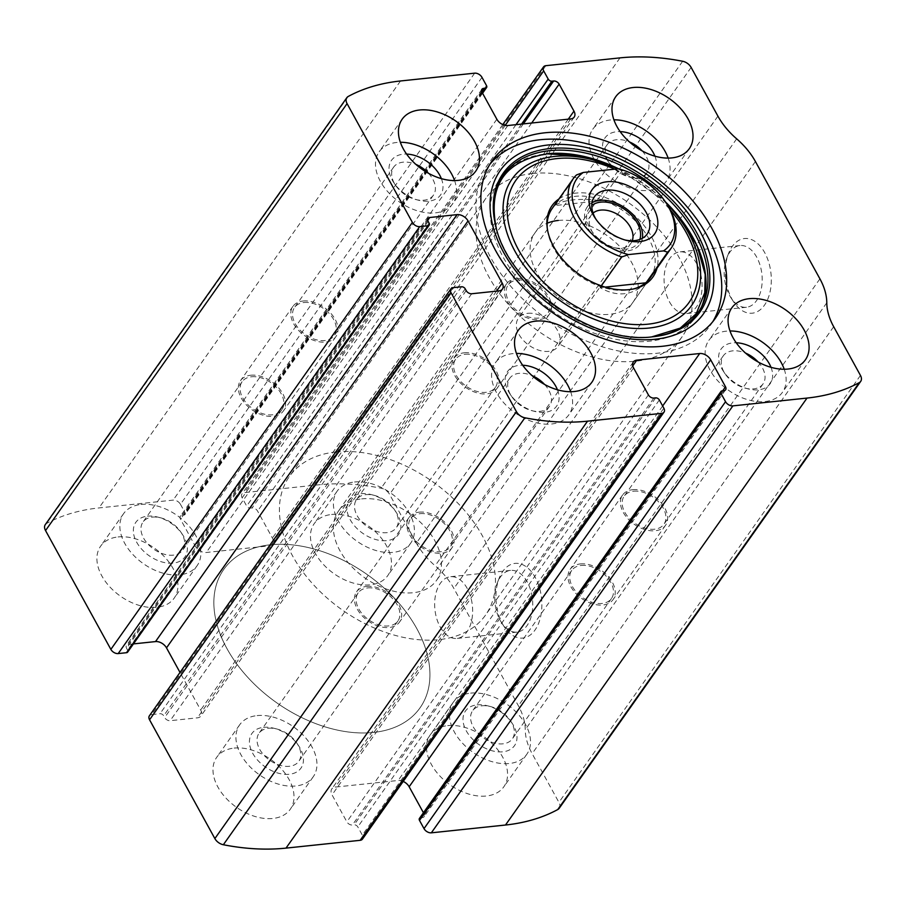 <?xml version="1.0" encoding="UTF-8"?>
<svg xmlns="http://www.w3.org/2000/svg" width="906" height="906" viewBox="0 0 906 906"><rect width="100%" height="100%" fill="white"/><g stroke="black" fill="none" stroke-linecap="round" stroke-linejoin="round"><path stroke-width="0.68" stroke-dasharray="4.53 3.4" d="M481.992 77.372L180.453 504.314A6.002 3.918 35.2 0 0 173.125 500.123L98.981 507.926A225.152 147.123 35.2 0 0 46.693 523.396A9.003 5.889 35.2 0 0 45.3 524.619M717.914 116.138L416.386 543.09L389.591 494.359A9.003 5.889 35.2 0 0 381.109 488.209A225.152 147.123 35.2 0 0 318.459 484.835L244.314 492.638A6.002 3.918 35.2 0 0 241.993 493.861A6.002 3.918 35.2 0 0 242.151 497.824L246.659 506.035A3.001 1.959 35.2 0 0 250.328 508.13L252.106 507.949A4.507 2.945 35.2 0 1 257.598 511.086L272.434 538.073A9.003 5.889 35.2 0 1 272.672 544.019A9.003 5.889 35.2 0 1 269.184 545.854L206.308 552.479A9.003 5.889 35.2 0 1 195.311 546.182L180.487 519.206A4.507 2.945 35.2 0 1 180.362 516.227A4.507 2.945 35.2 0 1 182.106 515.31L183.884 515.118A3.001 1.959 35.2 0 0 185.051 514.506A3.001 1.959 35.2 0 0 184.971 512.524L180.453 504.314M559.172 808.322A9.003 5.889 35.2 0 0 558.923 802.376L532.139 753.656A63.046 41.189 35.2 0 1 525.254 729.715A63.046 41.189 35.2 0 0 518.368 705.774L453.883 588.47A63.046 41.189 35.2 0 0 435.129 565.774A63.046 41.189 35.2 0 1 416.386 543.09M502.513 623.917A37.531 22.775 -96 0 0 504.132 626.635A37.531 22.775 -96 0 0 537.315 626.193A37.531 22.775 -96 0 0 531.607 571.969A37.531 22.775 -96 0 0 499.07 578.447A37.531 22.775 -96 0 0 502.513 623.917M731.946 299.071A37.531 22.775 -96 0 0 733.566 301.777A37.531 22.775 -96 0 0 766.748 301.347A37.531 22.775 -96 0 0 761.04 247.112A37.531 22.775 -96 0 0 728.492 253.589A37.531 22.775 -96 0 0 731.946 299.071M118.063 536.941A45.028 29.422 -144.8 0 1 165.107 557.496A45.028 29.422 -144.8 0 1 174.201 598.107A45.028 29.422 -144.8 0 1 120.441 596.171A45.028 29.422 -144.8 0 1 100.634 546.159A45.028 29.422 -144.8 0 1 118.063 536.941M331.619 514.472A45.028 29.422 -144.8 0 1 378.663 535.027A45.028 29.422 -144.8 0 1 387.745 575.638A45.028 29.422 -144.8 0 1 333.997 573.691A45.028 29.422 -144.8 0 1 314.189 523.679A45.028 29.422 -144.8 0 1 331.619 514.472M234.156 748.096A45.028 29.422 -144.8 0 1 281.188 768.65A45.028 29.422 -144.8 0 1 290.282 809.262A45.028 29.422 -144.8 0 1 236.523 807.325A45.028 29.422 -144.8 0 1 216.715 757.303A45.028 29.422 -144.8 0 1 234.156 748.096M447.7 725.627A45.028 29.422 -144.8 0 1 494.744 746.182A45.028 29.422 -144.8 0 1 503.838 786.793A45.028 29.422 -144.8 0 1 450.078 784.845A45.028 29.422 -144.8 0 1 430.271 734.834A45.028 29.422 -144.8 0 1 447.7 725.627M722.116 390.882L420.577 817.824A3.001 1.959 35.2 0 0 419.421 818.435M420.577 817.824L422.355 817.631A4.507 2.945 35.2 0 0 424.099 816.714A4.507 2.945 35.2 0 0 423.985 813.747L423.442 812.75M403.204 781.425A9.003 5.889 35.2 0 0 398.164 780.474L335.288 787.088A9.003 5.889 35.2 0 0 331.8 788.933A9.003 5.889 35.2 0 0 332.038 794.879L346.862 821.855A4.507 2.945 35.2 0 0 352.366 825.004L354.144 824.811A3.001 1.959 35.2 0 1 357.802 826.906L362.321 835.128A6.002 3.918 35.2 0 1 362.479 839.081M453.249 287.632L151.721 714.574A6.002 3.918 35.2 0 0 149.388 715.808M151.721 714.574L160.022 713.702A3.001 1.959 35.2 0 1 163.68 715.797L164.654 717.563A4.507 2.945 35.2 0 0 170.147 720.7L197.429 717.835A9.003 5.889 35.2 0 0 200.917 715.989A9.003 5.889 35.2 0 0 200.679 710.044L180.011 672.445M133.431 643.906L128.233 644.449A4.507 2.945 35.2 0 0 126.489 645.378A4.507 2.945 35.2 0 0 126.602 648.345L127.576 650.112A3.001 1.959 35.2 0 1 127.655 652.093M729.647 295.594A31.03 18.833 -96 0 0 730.983 297.836A31.03 18.833 -96 0 0 746.442 307.259A31.03 18.833 -96 0 0 761.923 274.439A31.03 18.833 -96 0 0 739.942 245.549A31.03 18.833 -96 0 0 726.793 257.995A31.03 18.833 -96 0 0 729.647 295.594M669.523 301.913A31.03 18.833 -96 0 0 686.329 313.589A31.03 18.833 -96 0 0 701.81 280.758A31.03 18.833 -96 0 0 679.828 251.879A31.03 18.833 -96 0 0 664.981 270.158A31.03 18.833 -96 0 0 669.523 301.913M500.214 620.44A31.03 18.833 -96 0 0 501.562 622.682A31.03 18.833 -96 0 0 517.009 632.116A31.03 18.833 -96 0 0 532.49 599.285A31.03 18.833 -96 0 0 510.52 570.395A31.03 18.833 -96 0 0 497.36 582.841A31.03 18.833 -96 0 0 500.214 620.44M440.101 626.771A31.03 18.833 -96 0 0 456.896 638.436A31.03 18.833 -96 0 0 472.377 605.616A31.03 18.833 -96 0 0 450.407 576.726A31.03 18.833 -96 0 0 435.548 595.004A31.03 18.833 -96 0 0 440.101 626.771M784.222 369.263A45.028 29.422 -144.8 0 1 782.422 392.332A45.028 29.422 -144.8 0 1 728.662 390.384A45.028 29.422 -144.8 0 1 708.854 340.373A45.028 29.422 -144.8 0 1 726.295 331.166A45.028 29.422 -144.8 0 1 729.998 330.962M771.006 367.326A30.023 19.615 -144.8 0 1 748.254 388.923A30.023 19.615 -144.8 0 1 723.498 371.437A30.023 19.615 -144.8 0 1 732.739 342.887A30.023 19.615 -144.8 0 1 736.238 342.774M758.141 361.981A24.337 15.9 -144.8 0 1 763.033 383.906A24.337 15.9 -144.8 0 1 745.276 388.164A24.337 15.9 -144.8 0 1 725.208 373.997A24.337 15.9 -144.8 0 1 723.282 355.832A24.337 15.9 -144.8 0 1 732.705 350.86A24.337 15.9 -144.8 0 1 745.581 353.114M633.588 491.199A24.337 15.9 -144.8 0 1 659.002 502.309A24.337 15.9 -144.8 0 1 663.917 524.257A24.337 15.9 -144.8 0 1 634.868 523.204A24.337 15.9 -144.8 0 1 624.166 496.182A24.337 15.9 -144.8 0 1 633.588 491.199M632.75 489.682A26.274 17.169 -144.8 0 1 660.191 501.675A26.274 17.169 -144.8 0 1 665.491 525.367A26.274 17.169 -144.8 0 1 634.132 524.234A26.274 17.169 -144.8 0 1 622.581 495.061A26.274 17.169 -144.8 0 1 632.75 489.682M580.316 563.94A26.274 17.169 -144.8 0 1 607.756 575.933A26.274 17.169 -144.8 0 1 613.056 599.625A26.274 17.169 -144.8 0 1 581.697 598.492A26.274 17.169 -144.8 0 1 570.146 569.308A26.274 17.169 -144.8 0 1 580.316 563.94M581.142 565.446A24.337 15.9 -144.8 0 1 606.556 576.556A24.337 15.9 -144.8 0 1 611.471 598.504A24.337 15.9 -144.8 0 1 582.422 597.45A24.337 15.9 -144.8 0 1 571.72 570.429A24.337 15.9 -144.8 0 1 581.142 565.446M482.026 705.797A24.337 15.9 -144.8 0 1 490.361 706.51A24.337 15.9 -144.8 0 1 510.429 720.689A24.337 15.9 -144.8 0 1 512.354 738.843A24.337 15.9 -144.8 0 1 483.306 737.801A24.337 15.9 -144.8 0 1 472.604 710.78A24.337 15.9 -144.8 0 1 482.026 705.797M477.1 704.868A30.023 19.615 -144.8 0 1 487.383 705.751A30.023 19.615 -144.8 0 1 512.139 723.248A30.023 19.615 -144.8 0 1 504.619 751.538A30.023 19.615 -144.8 0 1 466.76 731.697A30.023 19.615 -144.8 0 1 477.1 704.868M470.644 693.135A45.028 29.422 -144.8 0 1 517.688 713.69A45.028 29.422 -144.8 0 1 526.771 754.313A45.028 29.422 -144.8 0 1 473.023 752.365A45.028 29.422 -144.8 0 1 453.215 702.354A45.028 29.422 -144.8 0 1 470.644 693.135M570.678 391.732A45.028 29.422 -144.8 0 1 568.877 414.801A45.028 29.422 -144.8 0 1 515.118 412.864A45.028 29.422 -144.8 0 1 495.31 362.842A45.028 29.422 -144.8 0 1 512.739 353.634A45.028 29.422 -144.8 0 1 516.443 353.431M557.45 389.795A30.023 19.615 -144.8 0 1 534.699 411.403A30.023 19.615 -144.8 0 1 509.942 393.906A30.023 19.615 -144.8 0 1 519.195 365.367A30.023 19.615 -144.8 0 1 522.694 365.243M544.585 384.461A24.337 15.9 -144.8 0 1 549.478 406.375A24.337 15.9 -144.8 0 1 531.72 410.633A24.337 15.9 -144.8 0 1 511.652 396.466A24.337 15.9 -144.8 0 1 509.727 378.3A24.337 15.9 -144.8 0 1 519.149 373.329A24.337 15.9 -144.8 0 1 532.026 375.582M420.033 513.668A24.337 15.9 -144.8 0 1 445.446 524.778A24.337 15.9 -144.8 0 1 450.361 546.726A24.337 15.9 -144.8 0 1 421.313 545.672A24.337 15.9 -144.8 0 1 410.611 518.651A24.337 15.9 -144.8 0 1 420.033 513.668M419.195 512.162A26.274 17.169 -144.8 0 1 446.635 524.155A26.274 17.169 -144.8 0 1 451.947 547.836A26.274 17.169 -144.8 0 1 420.588 546.703A26.274 17.169 -144.8 0 1 409.025 517.53A26.274 17.169 -144.8 0 1 419.195 512.162M366.76 586.409A26.274 17.169 -144.8 0 1 394.201 598.402A26.274 17.169 -144.8 0 1 399.501 622.094A26.274 17.169 -144.8 0 1 368.142 620.961A26.274 17.169 -144.8 0 1 356.59 591.788A26.274 17.169 -144.8 0 1 366.76 586.409M367.587 587.926A24.337 15.9 -144.8 0 1 393.011 599.036A24.337 15.9 -144.8 0 1 397.915 620.972A24.337 15.9 -144.8 0 1 368.878 619.931A24.337 15.9 -144.8 0 1 358.164 592.898A24.337 15.9 -144.8 0 1 367.587 587.926M268.47 728.265A24.337 15.9 -144.8 0 1 276.806 728.99A24.337 15.9 -144.8 0 1 296.874 743.158A24.337 15.9 -144.8 0 1 298.799 761.323A24.337 15.9 -144.8 0 1 269.75 760.27A24.337 15.9 -144.8 0 1 259.048 733.248A24.337 15.9 -144.8 0 1 268.47 728.265M263.544 727.337A30.023 19.615 -144.8 0 1 273.827 728.231A30.023 19.615 -144.8 0 1 298.595 745.717A30.023 19.615 -144.8 0 1 291.064 774.018A30.023 19.615 -144.8 0 1 253.204 754.166A30.023 19.615 -144.8 0 1 263.544 727.337M257.089 715.604A45.028 29.422 -144.8 0 1 304.133 736.17A45.028 29.422 -144.8 0 1 313.227 776.782A45.028 29.422 -144.8 0 1 259.467 774.834A45.028 29.422 -144.8 0 1 239.66 724.823A45.028 29.422 -144.8 0 1 257.089 715.604M668.141 158.108A45.028 29.422 -144.8 0 1 666.34 181.177A45.028 29.422 -144.8 0 1 612.581 179.229A45.028 29.422 -144.8 0 1 592.773 129.218A45.028 29.422 -144.8 0 1 610.214 120.011A45.028 29.422 -144.8 0 1 613.917 119.807M654.925 156.172A30.023 19.615 -144.8 0 1 632.173 177.769A30.023 19.615 -144.8 0 1 607.405 160.283A30.023 19.615 -144.8 0 1 616.658 131.732A30.023 19.615 -144.8 0 1 620.157 131.619M642.06 150.826A24.337 15.9 -144.8 0 1 646.952 172.752A24.337 15.9 -144.8 0 1 629.194 177.01A24.337 15.9 -144.8 0 1 609.126 162.842A24.337 15.9 -144.8 0 1 607.201 144.677A24.337 15.9 -144.8 0 1 616.624 139.705A24.337 15.9 -144.8 0 1 629.5 141.959M517.496 280.045A24.337 15.9 -144.8 0 1 542.92 291.154A24.337 15.9 -144.8 0 1 547.836 313.102A24.337 15.9 -144.8 0 1 518.787 312.049A24.337 15.9 -144.8 0 1 508.085 285.028A24.337 15.9 -144.8 0 1 517.496 280.045M516.669 278.538A26.274 17.169 -144.8 0 1 544.11 290.52A26.274 17.169 -144.8 0 1 549.41 314.212A26.274 17.169 -144.8 0 1 518.051 313.08A26.274 17.169 -144.8 0 1 506.499 283.906A26.274 17.169 -144.8 0 1 516.669 278.538M464.234 352.785A26.274 17.169 -144.8 0 1 491.664 364.778A26.274 17.169 -144.8 0 1 496.975 388.47A26.274 17.169 -144.8 0 1 465.616 387.338A26.274 17.169 -144.8 0 1 454.053 358.164A26.274 17.169 -144.8 0 1 464.234 352.785M465.061 354.303A24.337 15.9 -144.8 0 1 490.474 365.401A24.337 15.9 -144.8 0 1 495.389 387.349A24.337 15.9 -144.8 0 1 466.341 386.296A24.337 15.9 -144.8 0 1 455.639 359.274A24.337 15.9 -144.8 0 1 465.061 354.303M365.945 494.642A24.337 15.9 -144.8 0 1 374.28 495.367A24.337 15.9 -144.8 0 1 394.348 509.534A24.337 15.9 -144.8 0 1 396.273 527.7A24.337 15.9 -144.8 0 1 367.224 526.646A24.337 15.9 -144.8 0 1 356.522 499.625A24.337 15.9 -144.8 0 1 365.945 494.642M361.018 493.713A30.023 19.615 -144.8 0 1 371.301 494.597A30.023 19.615 -144.8 0 1 396.058 512.094A30.023 19.615 -144.8 0 1 388.527 540.384A30.023 19.615 -144.8 0 1 350.679 520.542A30.023 19.615 -144.8 0 1 361.018 493.713M354.563 481.981A45.028 29.422 -144.8 0 1 401.607 502.547A45.028 29.422 -144.8 0 1 410.69 543.158A45.028 29.422 -144.8 0 1 356.941 541.21A45.028 29.422 -144.8 0 1 337.123 491.199A45.028 29.422 -144.8 0 1 354.563 481.981M454.586 180.577A45.028 29.422 -144.8 0 1 452.785 203.646A45.028 29.422 -144.8 0 1 399.036 201.71A45.028 29.422 -144.8 0 1 379.229 151.687A45.028 29.422 -144.8 0 1 396.658 142.48A45.028 29.422 -144.8 0 1 400.361 142.276M441.369 178.641A30.023 19.615 -144.8 0 1 418.617 200.249A30.023 19.615 -144.8 0 1 393.861 182.752A30.023 19.615 -144.8 0 1 403.113 154.213A30.023 19.615 -144.8 0 1 406.613 154.088M428.504 173.306A24.337 15.9 -144.8 0 1 433.396 195.22A24.337 15.9 -144.8 0 1 415.639 199.49A24.337 15.9 -144.8 0 1 395.571 185.311A24.337 15.9 -144.8 0 1 393.646 167.157A24.337 15.9 -144.8 0 1 403.068 162.174A24.337 15.9 -144.8 0 1 415.945 164.428M303.952 302.513A24.337 15.9 -144.8 0 1 329.365 313.623A24.337 15.9 -144.8 0 1 334.28 335.571A24.337 15.9 -144.8 0 1 305.231 334.518A24.337 15.9 -144.8 0 1 294.529 307.496A24.337 15.9 -144.8 0 1 303.952 302.513M303.114 301.007A26.274 17.169 -144.8 0 1 330.554 313A26.274 17.169 -144.8 0 1 335.854 336.692A26.274 17.169 -144.8 0 1 304.495 335.548A26.274 17.169 -144.8 0 1 292.944 306.375A26.274 17.169 -144.8 0 1 303.114 301.007M250.679 375.254A26.274 17.169 -144.8 0 1 278.119 387.247A26.274 17.169 -144.8 0 1 283.419 410.939A26.274 17.169 -144.8 0 1 252.061 409.806A26.274 17.169 -144.8 0 1 240.509 380.633A26.274 17.169 -144.8 0 1 250.679 375.254M251.506 376.771A24.337 15.9 -144.8 0 1 276.93 387.881A24.337 15.9 -144.8 0 1 281.834 409.818A24.337 15.9 -144.8 0 1 252.785 408.776A24.337 15.9 -144.8 0 1 242.083 381.743A24.337 15.9 -144.8 0 1 251.506 376.771M152.389 517.111A24.337 15.9 -144.8 0 1 160.724 517.836A24.337 15.9 -144.8 0 1 180.792 532.003A24.337 15.9 -144.8 0 1 182.718 550.168A24.337 15.9 -144.8 0 1 153.669 549.115A24.337 15.9 -144.8 0 1 142.967 522.094A24.337 15.9 -144.8 0 1 152.389 517.111M147.463 516.182A30.023 19.615 -144.8 0 1 157.746 517.077A30.023 19.615 -144.8 0 1 182.502 534.563A30.023 19.615 -144.8 0 1 174.983 562.864A30.023 19.615 -144.8 0 1 137.123 543.011A30.023 19.615 -144.8 0 1 147.463 516.182M141.008 504.461A45.028 29.422 -144.8 0 1 188.052 525.016A45.028 29.422 -144.8 0 1 197.146 565.627A45.028 29.422 -144.8 0 1 143.386 563.679A45.028 29.422 -144.8 0 1 123.578 513.668A45.028 29.422 -144.8 0 1 141.008 504.461M712.762 321.721A136.591 89.252 -144.8 0 1 710.429 325.288A136.591 89.252 -144.8 0 1 547.36 319.388A136.591 89.252 -144.8 0 1 487.281 167.689A136.591 89.252 -144.8 0 1 489.863 164.292M618.685 168.844A119.92 78.358 -144.8 0 1 665.389 201.834L618.673 168.844M701.527 306.862A119.92 78.358 -144.8 0 1 530.203 292.491A119.92 78.358 -144.8 0 1 546.612 153.782M558.889 198.992A61.778 40.362 -144.8 0 1 575.91 193.103A61.778 40.362 -144.8 0 1 635.366 216.217A61.778 40.362 -144.8 0 1 656.975 268.267M535.061 232.729L552.105 208.607A60.045 39.23 -144.8 0 1 575.344 196.319A60.045 39.23 -144.8 0 1 638.062 223.725A60.045 39.23 -144.8 0 1 650.191 277.882L633.147 302.004A60.045 39.23 -144.8 0 1 561.471 299.422A60.045 39.23 -144.8 0 1 535.061 232.729A60.045 39.23 -144.8 0 1 547.19 223.216M633.475 288.957A60.045 39.23 -144.8 0 1 632.388 289.24A60.045 39.23 -144.8 0 1 578.515 275.288A60.045 39.23 -144.8 0 1 547.349 229.184A60.045 39.23 -144.8 0 1 547.247 228.063M270.305 544.778A120.079 78.46 -144.8 0 1 395.741 599.602A120.079 78.46 -144.8 0 1 419.988 707.903A120.079 78.46 -144.8 0 1 276.636 702.716A120.079 78.46 -144.8 0 1 223.816 569.353A120.079 78.46 -144.8 0 1 270.305 544.778A120.079 78.46 -144.8 0 1 395.741 599.602A120.079 78.46 -144.8 0 1 419.988 707.903A120.079 78.46 -144.8 0 1 276.636 702.716A120.079 78.46 -144.8 0 1 223.816 569.353A120.079 78.46 -144.8 0 1 270.305 544.778M532.513 173.522A120.079 78.46 -144.8 0 1 657.949 228.346A120.079 78.46 -144.8 0 1 682.184 336.647A120.079 78.46 -144.8 0 1 538.832 331.46A120.079 78.46 -144.8 0 1 486.012 198.097A120.079 78.46 -144.8 0 1 532.513 173.522M558.3 220.452A60.045 39.23 -144.8 0 1 621.029 247.859A60.045 39.23 -144.8 0 1 633.147 302.004M618.413 168.776L622.524 170.068A60.045 39.23 -144.8 0 1 666.42 203.363M361.653 498.889A60.045 39.23 -144.8 0 1 424.37 526.307A60.045 39.23 -144.8 0 1 436.488 580.452A60.045 39.23 -144.8 0 1 364.812 577.858A60.045 39.23 -144.8 0 1 338.402 511.177A60.045 39.23 -144.8 0 1 361.653 498.889M622.524 170.068L600.893 200.69C590.361 199.343 580.995 199.082 572.796 199.92C564.676 200.804 558.73 202.672 554.948 205.526L576.578 174.903M646.691 281.879L645.582 282.853M601.335 285.866L600.089 287.644C617.167 297.338 632.479 295.73 646.035 282.808M335.854 451.969A120.079 78.46 -144.8 0 1 461.29 506.794A120.079 78.46 -144.8 0 1 485.537 615.095A120.079 78.46 -144.8 0 1 342.185 609.908A120.079 78.46 -144.8 0 1 289.365 476.545A120.079 78.46 -144.8 0 1 335.854 451.969M600.893 200.69L554.948 205.526M605.174 287.111L600.089 287.644M625.117 240.011A32.276 21.087 -144.8 0 1 623.622 239.66A32.276 21.087 -144.8 0 1 596.997 220.86A32.276 21.087 -144.8 0 1 596.171 219.569M642.377 238.278A32.276 21.087 -144.8 0 1 639.964 244.224A32.276 21.087 -144.8 0 1 601.437 242.831A32.276 21.087 -144.8 0 1 587.235 206.987A32.276 21.087 -144.8 0 1 592.026 202.718M639.863 239.433A30.023 19.615 -144.8 0 1 616.216 248.176A30.023 19.615 -144.8 0 1 591.448 230.69A30.023 19.615 -144.8 0 1 591.777 205.469M632.252 240.758A24.337 15.9 -144.8 0 1 630.995 243.159A24.337 15.9 -144.8 0 1 613.237 247.417A24.337 15.9 -144.8 0 1 593.158 233.25A24.337 15.9 -144.8 0 1 591.244 215.084A24.337 15.9 -144.8 0 1 593.079 213.091M527.768 313.329A24.337 15.9 -144.8 0 1 553.181 324.439A24.337 15.9 -144.8 0 1 558.096 346.375A24.337 15.9 -144.8 0 1 548.674 351.358A24.337 15.9 -144.8 0 1 523.249 340.248A24.337 15.9 -144.8 0 1 518.345 318.3A24.337 15.9 -144.8 0 1 527.768 313.329M400.509 80.974L98.981 507.926M474.665 73.171L173.125 500.123M619.998 57.882L318.459 484.835M682.648 61.257L381.109 488.209M545.842 65.685L244.314 492.638M348.232 96.455L46.693 523.396M860.462 375.435L558.923 802.376M833.679 326.704L532.139 753.656M826.793 302.774L525.254 729.715M819.907 278.833L518.368 705.774M755.411 161.517L453.883 588.47M736.669 138.833L435.129 565.774M691.131 67.418L389.591 494.359M505.197 125.368L242.151 497.824M516.001 124.666L246.659 506.035M521.562 124.088L250.328 508.13M523.34 123.896L252.106 507.949M531.675 123.023L257.598 511.086M568.288 119.162L272.434 538.073M570.712 118.913L269.184 545.854M507.836 125.526L206.308 552.479M496.85 119.241L195.311 546.182M482.015 92.253L180.487 519.206M481.607 91.234L182.106 515.31M482.241 92.672L183.884 515.118M486.499 85.583L184.971 512.524M429.104 223.159L127.576 650.112M428.142 221.404L126.602 648.345M427.734 220.373L128.233 644.449M496.533 291.143L200.679 710.044M498.968 290.883L197.429 717.835M471.675 293.759L170.147 720.7M466.182 290.611L164.654 717.563M465.22 288.855L163.68 715.797M461.562 286.76L160.022 713.702M723.894 390.69L422.355 817.631M722.682 390.814L423.985 813.747M662.648 405.99L398.164 780.474M632.762 365.888L335.288 787.088M633.566 367.927L332.038 794.879M648.402 394.914L346.862 821.855M653.894 398.051L352.366 825.004M655.672 397.87L354.144 824.811M659.342 399.965L357.802 826.906M663.849 408.176L362.321 835.128M652.467 336.817A120.385 78.663 -144.8 0 1 495.797 226.16L496.114 227.451A119.128 77.837 -144.8 0 1 495.956 226.806L496.114 227.451A119.128 77.837 -144.8 0 0 651.154 336.941L652.467 336.817M651.81 336.873A119.128 77.837 -144.8 0 1 651.154 336.941L651.81 336.873M617.756 168.844A109.807 71.755 -144.8 0 1 666.578 203.612M614.732 169.162A105.945 69.23 -144.8 0 1 670.395 210.067M502.796 124.575L241.993 493.861M574.2 117.067L272.672 544.019M481.901 89.286L180.362 516.227M482.558 93.25L185.051 514.506M428.017 218.425L126.489 645.378M502.456 289.037L200.917 715.989M725.638 389.773L424.099 816.714M633.328 361.981L331.8 788.933M730.983 297.836L733.566 301.777M726.793 257.995L728.492 253.589M739.942 245.549L679.828 251.879M746.442 307.259L686.329 313.589M501.562 622.682L504.132 626.635M497.36 582.841L499.07 578.447M510.52 570.395L450.407 576.726M517.009 632.116L456.896 638.436M731.799 307.893L708.854 340.373M805.366 359.841L782.422 392.332M745.276 388.164L748.254 388.923M725.208 373.997L723.498 371.437M723.282 355.832L624.166 496.182M763.033 383.906L663.917 524.257M622.581 495.061L570.146 569.308M665.491 525.367L613.056 599.625M571.72 570.429L472.604 710.78M611.471 598.504L512.354 738.843M490.361 706.51L487.383 705.751M510.429 720.689L512.139 723.248M453.215 702.354L430.271 734.834M526.771 754.313L503.838 786.793M518.255 330.362L495.31 362.842M591.811 382.321L568.877 414.801M531.72 410.633L534.699 411.403M511.652 396.466L509.942 393.906M509.727 378.3L410.611 518.651M549.478 406.375L450.361 546.726M409.025 517.53L356.59 591.788M451.947 547.836L399.501 622.094M358.164 592.898L259.048 733.248M397.915 620.972L298.799 761.323M276.806 728.99L273.827 728.231M296.874 743.158L298.595 745.717M239.66 724.823L216.715 757.303M313.227 776.782L290.282 809.262M615.718 96.738L592.773 129.218M689.285 148.697L666.34 181.177M629.194 177.01L632.173 177.769M609.126 162.842L607.405 160.283M607.201 144.677L508.085 285.028M646.952 172.752L547.836 313.102M506.499 283.906L454.053 358.164M549.41 314.212L496.975 388.47M455.639 359.274L356.522 499.625M495.389 387.349L396.273 527.7M374.28 495.367L371.301 494.597M394.348 509.534L396.058 512.094M337.123 491.199L314.189 523.679M410.69 543.158L387.745 575.638M402.162 119.207L379.229 151.687M475.729 171.166L452.785 203.646M415.639 199.49L418.617 200.249M395.571 185.311L393.861 182.752M393.646 167.157L294.529 307.496M433.396 195.22L334.28 335.571M292.944 306.375L240.509 380.633M335.854 336.692L283.419 410.939M242.083 381.743L142.967 522.094M281.834 409.818L182.718 550.168M160.724 517.836L157.746 517.077M180.792 532.003L182.502 534.563M123.578 513.668L100.634 546.159M197.146 565.627L174.201 598.107M492.196 160.724L487.281 167.689M715.344 318.323L710.429 325.288M632.388 289.24L634.596 288.708M547.349 229.184L547.099 226.919M486.012 198.097L289.365 476.545M682.184 336.647L485.537 615.095M552.105 208.607L338.402 511.177M650.191 277.882L436.488 580.452M623.622 239.66L626.759 240.464M596.997 220.86L595.197 218.165M594.449 196.772L587.235 206.987M647.167 234.008L639.964 244.224M613.237 247.417L616.216 248.176M593.158 233.25L591.448 230.69M591.244 215.084L518.345 318.3M630.995 243.159L558.096 346.375"/><path stroke-width="1.36" d="M429.761 217.508L457.043 214.631A9.003 5.889 35.2 0 1 468.04 220.928L502.218 283.102A9.003 5.889 35.2 0 1 502.456 289.037A9.003 5.889 35.2 0 1 498.968 290.883L471.675 293.759A4.507 2.945 35.2 0 1 466.182 290.611L465.22 288.855A3.001 1.959 35.2 0 0 461.562 286.76L453.249 287.632A6.002 3.918 35.2 0 0 450.928 288.855A6.002 3.918 35.2 0 0 451.086 292.819L516.409 411.641A9.003 5.889 35.2 0 0 524.891 417.791A225.152 147.123 35.2 0 0 587.541 421.165L661.686 413.363A6.002 3.918 35.2 0 0 664.007 412.139A6.002 3.918 35.2 0 0 663.849 408.176L659.342 399.965A3.001 1.959 35.2 0 0 655.672 397.87L653.894 398.051A4.507 2.945 35.2 0 1 648.402 394.914L633.566 367.927A9.003 5.889 35.2 0 1 633.328 361.981A9.003 5.889 35.2 0 1 636.816 360.146L699.692 353.521A9.003 5.889 35.2 0 1 710.689 359.818L725.513 386.794A4.507 2.945 35.2 0 1 725.638 389.773A4.507 2.945 35.2 0 1 723.894 390.69L722.116 390.882A3.001 1.959 35.2 0 0 720.95 391.494A3.001 1.959 35.2 0 0 721.029 393.476L725.547 401.686A6.002 3.918 35.2 0 0 732.875 405.877L807.02 398.074A225.152 147.123 35.2 0 0 859.307 382.604A9.003 5.889 35.2 0 0 860.7 381.381A9.003 5.889 35.2 0 0 860.462 375.435L833.679 326.704A63.046 41.189 35.2 0 1 826.793 302.774A63.046 41.189 35.2 0 0 819.907 278.833L755.411 161.517A63.046 41.189 35.2 0 0 736.669 138.833A63.046 41.189 35.2 0 1 717.914 116.138L691.131 67.418A9.003 5.889 35.2 0 0 682.648 61.257A225.152 147.123 35.2 0 0 619.998 57.882L545.842 65.685A6.002 3.918 35.2 0 0 543.521 66.919A6.002 3.918 35.2 0 0 543.679 70.872L548.198 79.094A3.001 1.959 35.2 0 0 551.856 81.189L553.634 80.996A4.507 2.945 35.2 0 1 559.138 84.145L573.962 111.121A9.003 5.889 35.2 0 1 574.2 117.067A9.003 5.889 35.2 0 1 570.712 118.913L507.836 125.526A9.003 5.889 35.2 0 1 496.85 119.241L482.015 92.253A4.507 2.945 35.2 0 1 481.901 89.286A4.507 2.945 35.2 0 1 483.645 88.369L485.423 88.176A3.001 1.959 35.2 0 0 486.579 87.565A3.001 1.959 35.2 0 0 486.499 85.583L481.992 77.372A6.002 3.918 35.2 0 0 474.665 73.171L400.509 80.974A225.152 147.123 35.2 0 0 348.232 96.455A9.003 5.889 35.2 0 0 346.828 97.678A9.003 5.889 35.2 0 0 347.077 103.624L412.389 222.434A6.002 3.918 35.2 0 0 419.716 226.625L118.188 653.577L126.489 652.705A3.001 1.959 35.2 0 0 127.655 652.093L429.184 225.141A3.001 1.959 35.2 0 0 429.104 223.159L428.142 221.404A4.507 2.945 35.2 0 1 428.017 218.425A4.507 2.945 35.2 0 1 429.761 217.508L427.734 220.373M450.928 288.855L149.388 715.808A6.002 3.918 35.2 0 0 149.547 719.772L214.869 838.582A9.003 5.889 35.2 0 0 223.352 844.743A225.152 147.123 35.2 0 0 286.002 848.118L360.158 840.315A6.002 3.918 35.2 0 0 362.479 839.081L664.007 412.139M725.547 401.686L424.008 828.628A6.002 3.918 35.2 0 0 431.335 832.829L505.491 825.026A225.152 147.123 35.2 0 0 557.768 809.545A9.003 5.889 35.2 0 0 559.172 808.322L860.7 381.381M346.828 97.678L45.3 524.619A9.003 5.889 35.2 0 0 45.538 530.565L110.86 649.387A6.002 3.918 35.2 0 0 118.188 653.577M662.456 346.273A136.591 89.252 35.2 0 0 715.344 318.323A136.591 89.252 35.2 0 0 687.767 195.141A136.591 89.252 35.2 0 0 545.084 132.774A136.591 89.252 35.2 0 0 492.196 160.724A136.591 89.252 35.2 0 0 519.772 283.918A136.591 89.252 35.2 0 0 662.456 346.273M419.603 109.988A45.028 29.422 -144.8 0 1 466.635 130.555A45.028 29.422 -144.8 0 1 475.729 171.166A45.028 29.422 -144.8 0 1 421.97 169.218A45.028 29.422 -144.8 0 1 402.162 119.207A45.028 29.422 -144.8 0 1 419.603 109.988M633.158 87.52A45.028 29.422 -144.8 0 1 680.191 108.074A45.028 29.422 -144.8 0 1 689.285 148.697A45.028 29.422 -144.8 0 1 635.525 146.749A45.028 29.422 -144.8 0 1 615.718 96.738A45.028 29.422 -144.8 0 1 633.158 87.52M535.684 321.143A45.028 29.422 -144.8 0 1 582.728 341.709A45.028 29.422 -144.8 0 1 591.811 382.321A45.028 29.422 -144.8 0 1 538.062 380.373A45.028 29.422 -144.8 0 1 518.255 330.362A45.028 29.422 -144.8 0 1 535.684 321.143M749.239 298.674A45.028 29.422 -144.8 0 1 796.272 319.229A45.028 29.422 -144.8 0 1 805.366 359.841A45.028 29.422 -144.8 0 1 751.606 357.904A45.028 29.422 -144.8 0 1 731.799 307.893A45.028 29.422 -144.8 0 1 749.239 298.674M429.184 225.141A3.001 1.959 35.2 0 1 428.017 225.753L419.716 226.625M424.008 828.628L419.501 820.417A3.001 1.959 35.2 0 1 419.421 818.435L720.95 391.494M423.442 812.75L409.15 786.759A9.003 5.889 35.2 0 0 403.204 781.425M180.011 672.445L166.5 647.869A9.003 5.889 35.2 0 0 155.515 641.584L133.431 643.906M729.998 330.962A45.028 29.422 -144.8 0 1 784.222 369.263M736.238 342.774A30.023 19.615 -144.8 0 1 771.006 367.326M745.581 353.114A24.337 15.9 -144.8 0 1 758.141 361.981M516.443 353.431A45.028 29.422 -144.8 0 1 570.678 391.732M522.694 365.243A30.023 19.615 -144.8 0 1 557.45 389.795M532.026 375.582A24.337 15.9 -144.8 0 1 544.585 384.461M613.917 119.807A45.028 29.422 -144.8 0 1 668.141 158.108M620.157 131.619A30.023 19.615 -144.8 0 1 654.925 156.172M629.5 141.959A24.337 15.9 -144.8 0 1 642.06 150.826M400.361 142.276A45.028 29.422 -144.8 0 1 454.586 180.577M406.613 154.088A30.023 19.615 -144.8 0 1 441.369 178.641M415.945 164.428A24.337 15.9 -144.8 0 1 428.504 173.306M489.863 164.292A136.591 89.252 -144.8 0 1 540.169 139.739A136.591 89.252 -144.8 0 1 680.678 199.773A136.591 89.252 -144.8 0 1 712.762 321.721M546.612 153.782A119.92 78.358 -144.8 0 1 618.685 168.844L581.879 155.991L547.349 153.861C505.106 160.702 488.028 185.232 496.114 227.451M495.956 226.806A119.128 77.837 -144.8 0 1 549.591 150.668A119.128 77.837 -144.8 0 1 694.97 233.929A119.128 77.837 -144.8 0 1 651.81 336.873L680.225 328.131L696.238 313.68L704.755 292.717L705.196 274.495L697.28 246.375L683.996 223.431L665.389 201.834A119.92 78.358 -144.8 0 1 701.527 306.862M656.975 268.267A61.778 40.362 -144.8 0 1 634.596 288.708A61.778 40.362 -144.8 0 1 579.172 274.359A61.778 40.362 -144.8 0 1 547.099 226.919A61.778 40.362 -144.8 0 1 558.889 198.992M665.514 202.015A57.044 37.271 -144.8 0 1 663.566 250.894L628.447 254.586A57.044 37.271 -144.8 0 1 578.345 216.421A57.044 37.271 -144.8 0 1 583.305 172.468L618.413 168.776A57.044 37.271 -144.8 0 1 618.47 168.788A57.044 37.271 -144.8 0 1 665.514 202.015L666.42 203.363A60.045 39.23 -144.8 0 1 671.165 248.176L650.191 277.882A60.045 39.23 -144.8 0 1 633.475 288.957M547.247 228.063A60.045 39.23 -144.8 0 1 552.105 208.607L573.079 178.901A60.045 39.23 -144.8 0 1 576.578 174.903L583.305 172.468M547.19 223.216A60.045 39.23 -144.8 0 1 558.3 220.452M606.986 181.766A38.279 25.006 -144.8 0 1 656.352 214.518A38.279 25.006 -144.8 0 1 626.759 240.464A38.279 25.006 -144.8 0 1 595.197 218.165A38.279 25.006 -144.8 0 1 606.986 181.766M628.447 254.586L621.72 257.01A60.045 39.23 -144.8 0 1 573.079 178.901M671.165 248.176A60.045 39.23 -144.8 0 1 667.665 252.174L663.566 250.894M667.665 252.174L646.691 281.879M621.72 257.01L601.335 285.866M645.582 282.853L605.174 287.111M596.171 219.569A32.276 21.087 -144.8 0 1 594.449 196.772A32.276 21.087 -144.8 0 1 606.941 190.169A32.276 21.087 -144.8 0 1 640.655 204.903A32.276 21.087 -144.8 0 1 647.167 234.008A32.276 21.087 -144.8 0 1 625.117 240.011M592.026 202.718A32.276 21.087 -144.8 0 1 599.738 200.385A32.276 21.087 -144.8 0 1 630.044 211.778A32.276 21.087 -144.8 0 1 642.377 238.278M591.777 205.469A30.023 19.615 -144.8 0 1 600.701 202.14A30.023 19.615 -144.8 0 1 630.021 213.771A30.023 19.615 -144.8 0 1 639.863 239.433M593.079 213.091A24.337 15.9 -144.8 0 1 600.667 210.101A24.337 15.9 -144.8 0 1 624.664 219.762A24.337 15.9 -144.8 0 1 632.252 240.758M516.409 411.641L214.869 838.582M451.086 292.819L149.547 719.772M807.02 398.074L505.491 825.026M732.875 405.877L431.335 832.829M347.077 103.624L45.538 530.565M412.389 222.434L110.86 649.387M524.891 417.791L223.352 844.743M587.541 421.165L286.002 848.118M661.686 413.363L360.158 840.315M859.307 382.604L557.768 809.545M543.679 70.872L505.197 125.368M548.198 79.094L516.001 124.666M551.856 81.189L521.562 124.088M553.634 80.996L523.34 123.896M559.138 84.145L531.675 123.023M573.962 111.121L568.288 119.162M483.645 88.369L481.607 91.234M485.423 88.176L482.241 92.672M428.017 225.753L126.489 652.705M457.043 214.631L155.515 641.584M468.04 220.928L166.5 647.869M502.218 283.102L496.533 291.143M721.029 393.476L419.501 820.417M725.513 386.794L722.682 390.814M710.689 359.818L409.15 786.759M699.692 353.521L662.648 405.99M636.816 360.146L632.762 365.888M548.515 144.937A124.337 81.246 -144.8 0 1 713.758 281.743A124.337 81.246 -144.8 0 1 543.543 299.66A124.337 81.246 -144.8 0 1 548.515 144.937M549.84 148.573A120.385 78.663 -144.8 0 1 696.918 233.046A120.385 78.663 -144.8 0 1 652.467 336.817L652.467 336.817C593.271 345.073 507.813 284.722 495.797 226.16L495.797 226.16A120.385 78.663 -144.8 0 1 549.84 148.573M666.578 203.612A109.807 71.755 -144.8 0 1 668.209 323.476A109.807 71.755 -144.8 0 1 521.29 261.54A109.807 71.755 -144.8 0 1 554.665 156.432A109.807 71.755 -144.8 0 1 617.756 168.844M670.395 210.067A105.945 69.23 -144.8 0 1 662.705 321.12A105.945 69.23 -144.8 0 1 523.317 257.859A105.945 69.23 -144.8 0 1 556.941 158.584A105.945 69.23 -144.8 0 1 614.732 169.162M543.521 66.919L502.796 124.575M486.579 87.565L482.558 93.25"/></g></svg>
